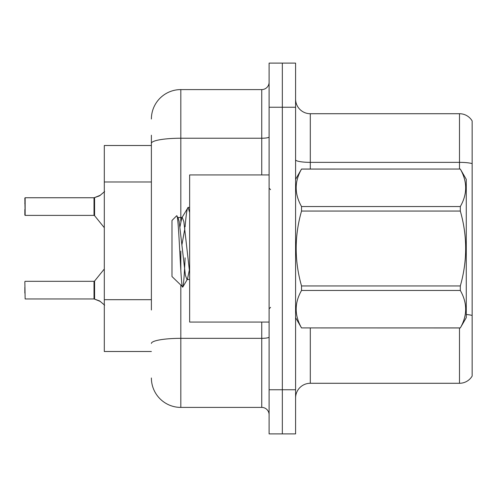 <?xml version="1.0" encoding="UTF-8"?>
<svg xmlns="http://www.w3.org/2000/svg" width="497" height="497" viewBox="0 0 497 497"><rect width="100%" height="100%" fill="white"/><g stroke="black" fill="none" stroke-linecap="round" stroke-linejoin="round"><path stroke-width="0.75" d="M151.386 171.682L151.386 135.203L151.386 145.503L104.302 145.503L104.302 351.497L151.386 351.497M295.585 397.991A14.711 14.711 0 0 1 310.296 383.28L459.495 383.28L459.495 327.952M282.339 389.754L282.339 433.893L295.585 433.893L295.585 389.754L282.339 389.754L282.339 433.893L269.101 433.893L269.101 389.754L282.339 389.754L282.339 107.246L282.339 389.754M269.101 389.754L269.101 63.107L282.339 63.107L282.339 107.246L282.339 63.107L295.585 63.107L295.585 389.754M472.15 120.926A14.711 14.711 0 0 0 459.495 113.72A14.711 14.711 0 0 1 472.15 120.926L472.15 376.074A14.711 14.711 0 0 1 459.495 383.28M472.15 163.606L472.15 164.401L472.15 163.606A14.711 2.553 180 0 0 459.495 162.357L459.495 113.72L310.296 113.72A14.711 14.711 0 0 1 295.585 99.009A14.711 14.711 0 0 0 310.296 113.72L310.296 169.048M151.386 309.991L151.386 135.203M180.815 285.359L180.815 407.41L261.745 407.41L261.745 322.068M151.386 119.019A29.429 29.429 0 0 1 180.815 89.59L261.745 89.59A7.356 7.356 0 0 0 269.101 82.235M269.101 414.765A7.356 7.356 0 0 0 261.745 407.41M180.815 407.41A29.429 29.429 0 0 1 151.386 377.981M104.65 305.177L99.667 300.965L94.585 299.132L100.338 301.455L98.996 300.66M104.65 191.531L99.667 195.743L94.126 197.744A0.733 0.733 0 0 1 94.014 197.756A0.733 0.733 180 0 0 94.126 197.744M24.85 203.627L25.142 197.744L94.014 197.756L94.008 215.394L94.008 197.744L25.142 197.744L25.142 215.394L24.85 198.042M99.667 195.743L94.585 197.576L100.338 195.253L94.585 197.576L100.338 195.253L94.585 197.576L98.996 196.048L94.585 197.576L94.579 215.667L94.008 215.394L94.008 206.566M269.101 174.932L189.643 174.932L189.643 322.068L269.101 322.068M295.585 179.342L301.53 169.048L460.315 169.048L466.267 179.342L466.267 317.658L460.315 327.914C467.441 315.477 467.441 302.996 460.315 290.459L301.53 290.459C294.404 302.89 294.404 315.378 301.53 327.914L460.315 327.952M460.315 169.048L301.53 169.086C294.404 181.523 294.404 194.004 301.53 206.541L301.53 211.051C294.404 235.951 294.404 260.919 301.53 285.949L301.53 290.459M301.53 206.541L460.315 206.541C467.441 194.11 467.441 181.622 460.315 169.086M460.315 206.541L460.315 211.051L301.53 211.051M301.53 285.949L460.315 285.949C467.441 260.919 467.441 235.951 460.315 211.051M460.315 285.949L460.315 290.459M295.585 317.658L301.53 327.952M189.643 212.53L188.139 207.392L189.643 207.392M185.089 227.017C186.108 214.369 187.127 207.827 188.139 207.392L181.772 217.953L179.964 226.781M189.643 279.494L186.971 279.494L185.412 275.344L179.181 221.656L178.15 217.953L176.646 215.81L171.987 220.469L171.987 276.531L182.84 287.017L187.493 279.047L189.307 270.219M176.646 215.81C178.808 212.461 180.74 288.384 182.573 287.111C183.43 286.67 184.281 276.91 185.108 257.831M184.865 228.527L181.952 244.648M301.53 327.914L460.315 327.914M178.15 217.953L177.628 217.506L182.3 217.506L181.772 217.953M189.643 272.604L183.853 221.656L182.3 217.506M94.126 298.958L94.585 299.132L94.579 281.041L94.008 281.314L94.014 298.952A0.733 0.733 180 0 1 94.126 298.958A0.733 0.733 -0 0 0 94.014 298.952L94.008 290.142M24.85 293.081L24.85 287.198M24.85 281.606L25.142 298.958L94.008 298.952M24.85 209.51L24.85 215.102M94.008 203.633L94.008 209.51M151.386 181.977L104.302 181.977M151.386 299.691L104.302 299.691M310.296 327.952L310.296 383.28M459.495 169.048L459.495 162.357L310.296 162.357A14.711 2.553 0 0 1 295.585 159.804M472.15 315.452A14.711 2.553 180 0 0 466.267 314.489M295.585 107.246L269.101 107.246M269.101 337.059A7.356 1.28 0 0 1 261.745 338.333L180.815 338.333A29.429 5.113 180 0 0 151.386 343.446M180.815 89.59L180.815 138.228L261.745 138.228L261.745 89.59M151.386 143.335A29.429 5.113 180 0 1 180.815 138.228L180.815 221.233M180.815 251.097L180.815 270.368M261.745 174.932L261.745 138.228A7.356 1.28 0 0 0 269.101 136.948M270.573 189.643L269.101 188.17M270.573 307.357L269.101 308.83M25.142 281.314L94.008 281.314M94.579 281.041L104.302 269.02M25.142 215.394L94.008 215.394M94.579 215.667L104.302 227.688"/></g></svg>

